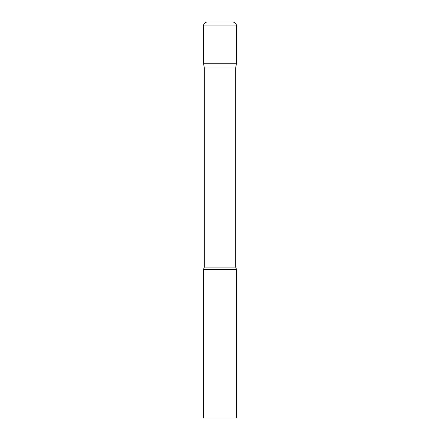 <?xml version="1.0" encoding="UTF-8"?>
<svg xmlns="http://www.w3.org/2000/svg" width="440" height="440" viewBox="0 0 440 440"><rect width="100%" height="100%" fill="white"/><g stroke="black" fill="none" stroke-linecap="round" stroke-linejoin="round"><path stroke-width="0.66" d="M235.675 67.931L235.675 267.08L204.325 267.08L204.325 67.931L235.675 67.931L236.5 63.25L203.5 63.25L236.5 63.25L236.5 25.96A3.96 3.96 0 0 0 232.54 22L207.46 22A3.96 3.96 0 0 0 203.5 25.96L236.5 25.96M204.325 67.931L203.5 63.25L203.5 25.96M220 269.5L203.5 269.5L203.5 418L236.5 418L236.5 269.5L220 269.5M204.325 267.08L203.5 269.5M235.675 267.08L236.5 269.5"/></g></svg>
